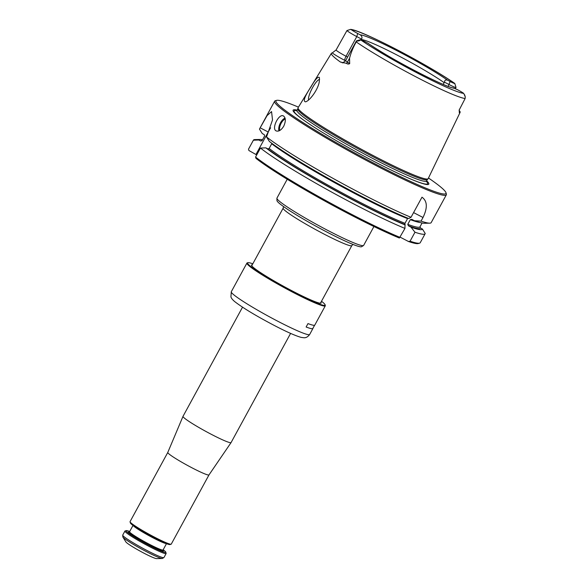 <?xml version="1.0" encoding="UTF-8"?>
<svg xmlns="http://www.w3.org/2000/svg" width="588" height="588" viewBox="0 0 588 588"><rect width="100%" height="100%" fill="white"/><g stroke="black" fill="none" stroke-linecap="round" stroke-linejoin="round"><path stroke-width="0.88" d="M287.223 179.252L276.941 198.112A49.377 4.131 28.6 0 0 276.897 198.318A49.377 4.131 28.6 0 0 318.314 225.373A49.377 4.131 28.6 0 0 363.502 245.534A49.377 4.131 28.6 0 0 363.649 245.387L373.931 226.52M276.897 198.318L276.955 200.559A48.253 4.035 28.6 0 0 317.424 227.005A48.253 4.035 28.6 0 0 361.576 246.703L363.502 245.534M443.183 84.385L444.462 82.151C444.594 80.255 445.623 79.593 447.556 80.181L450.114 81.511A6.608 0.551 28.6 0 0 454.796 83.496A65.702 5.498 28.6 0 0 396.797 49.62A65.702 5.498 28.6 0 0 351.484 29.812A6.608 0.551 28.6 0 0 357.695 33.487L360.253 34.817C361.973 36.125 362.392 37.536 361.517 39.051L361.128 39.859M349.544 58.241L349.684 63.651L347.434 62.122L349.544 58.241C350.977 52.722 353.204 47.283 356.24 41.939L356.556 41.197C359.253 40.925 360.54 40.432 360.415 39.712A6.608 0.551 -151.4 0 1 360.422 39.712A6.608 0.551 -151.4 0 1 365.097 41.697L368.081 43.277C388.484 58.006 446.792 88.149 453.532 87.957L457.523 89.721A6.608 0.551 -151.4 0 1 463.726 93.396L465.24 96.822L464.638 94.786M345.56 60.777L344.825 60.402A3.91 0.904 117.5 0 1 346.045 56.264A9.54 0.801 -151.4 0 1 336.101 49.958L346.957 30.554A9.54 0.801 28.6 0 0 356.776 36.588L361.517 39.051M444.462 82.151L449.195 84.613A9.54 0.801 28.6 0 0 456.009 87.443A9.54 0.801 28.6 0 0 456.009 87.362L454.796 83.496M349.684 63.651C348.544 64.254 347.486 64.143 346.516 63.335L340.459 62.071A70.891 5.931 -151.4 0 1 331.389 53.31A70.891 5.931 -151.4 0 1 332.235 52.949L336.101 49.958M356.556 41.197A9.54 0.801 -151.4 0 1 356.409 40.903A9.54 0.801 -151.4 0 1 356.468 40.859L360.422 39.712A65.702 5.498 28.6 0 0 418.413 73.588A65.702 5.498 28.6 0 0 463.726 93.396M465.24 96.822L465.13 98.519L459.184 110.037L459.324 112.786A70.398 5.887 28.6 0 0 460.103 112.389A70.398 5.887 28.6 0 0 459.11 110.353M459.184 110.037L459.522 109.192M319.593 79.527A11.731 2.712 -62.5 0 0 312.441 87.862A11.731 2.712 -62.5 0 0 308.59 99.953M319.284 81.717L319.475 77.667C318.277 75.999 315.425 79.086 310.934 86.936C304.584 96.564 302.813 101.526 305.62 101.827C309.964 100.621 318.159 89.31 319.284 81.717M351.484 29.812L350.522 29.4L346.957 30.554M298.043 107.832L297.771 108.964A73.779 6.174 28.6 0 0 359.643 149.572A73.779 6.174 28.6 0 0 427.3 179.583L428.101 178.745A74.081 6.196 -151.4 0 1 375.328 156.68A74.081 6.196 -151.4 0 1 298.043 107.832A74.081 6.196 -151.4 0 1 298.109 107.685L331.389 53.31M460.103 112.389L428.196 178.605A74.081 6.196 -151.4 0 1 428.101 178.745M411.784 219.331L414.496 220.735A93.132 7.791 28.6 0 0 424.411 223.264L429.703 223.168A97.777 8.181 28.6 0 0 431.188 222.617L446.343 194.812A97.777 8.181 28.6 0 0 446.373 194.047L445.983 192.732A96.799 8.1 28.6 0 0 428.476 178.017M261.983 140.745L264.644 135.909L264.24 134.601L262.292 133.586L259.448 129.095L267.07 115.616L271.553 111.58L272.516 119.93L266.526 136.945L269.363 141.436A93.132 7.791 28.6 0 0 408.733 218.538L411.012 217.303L421.978 197.193C427.366 201.015 427.711 207.784 423.007 217.494L413.577 212.599M411.945 219.405L410.321 219.662L407.756 224.366L408.447 225.821L410.997 227.152A93.132 7.791 28.6 0 0 422.39 228.997L420.449 227.99L420.053 226.681M405.235 224.954A93.132 7.791 28.6 0 1 265.872 147.853L267.819 148.867L269.15 148.463L271.715 143.751A89.957 7.526 28.6 0 0 407.558 218.611L404.992 223.315L404.956 228.416L399.377 238.022A96.799 8.1 28.6 0 1 255.964 158.348L255.567 157.047L260.469 148.058A97.777 8.181 28.6 0 0 404.956 228.416M400.178 237.17L408.513 241.506A96.799 8.1 28.6 0 0 418.274 243.542L419.597 243.16A97.777 8.181 28.6 0 0 420.229 242.719L425.124 233.73A97.777 8.181 28.6 0 0 425.212 233.473L422.39 228.997M262.549 139.746A93.132 7.791 28.6 0 0 260.205 139.474L254.913 139.577A97.777 8.181 28.6 0 0 253.428 140.12L248.533 149.109A97.777 8.181 28.6 0 0 248.489 149.198L248.893 150.506L256.713 154.938M260.205 139.474A93.132 7.791 28.6 0 0 258.793 140.003L260.741 141.017L262.079 140.613M256.089 154.24L268.216 131.999A21.513 4.969 117.5 0 1 270.634 127.824M248.489 149.198L253.391 140.209L258.793 140.003M265.872 147.853L260.469 148.058M414.496 220.735L421.03 221.117L423.007 217.494M408.513 241.506L410.071 241.212L414.974 232.231L410.997 227.152M297.102 110.147A77.263 6.468 28.6 0 0 304.716 120.885A77.263 6.468 28.6 0 0 413.511 180.2A77.263 6.468 28.6 0 0 426.668 180.788M298.447 107.126A96.799 8.1 28.6 0 0 276.603 100.379A96.799 8.1 28.6 0 0 357.085 154.262A96.799 8.1 28.6 0 0 445.983 192.732M276.603 100.379L275.28 100.761A97.777 8.181 28.6 0 0 274.647 101.202A97.777 8.181 28.6 0 0 356.585 155.188A97.777 8.181 28.6 0 0 446.343 194.812M274.647 101.202L259.492 129.007A97.777 8.181 28.6 0 0 259.448 129.095M266.526 136.945A97.777 8.181 28.6 0 0 411.012 217.303M421.03 221.117A97.777 8.181 28.6 0 0 429.703 223.168M283.725 126.214C281.255 130.139 278.763 131.712 276.25 130.94C271.075 129.022 278.852 113.205 283.416 115.946C285.834 117.791 285.937 121.209 283.725 126.214M255.567 157.047A97.777 8.181 28.6 0 0 400.053 237.398M410.071 241.212A97.777 8.181 28.6 0 0 419.597 243.16M414.974 232.231A97.777 8.181 28.6 0 0 425.124 233.73M252.818 263.799A44.144 3.697 28.6 0 0 247.864 262.689L247.203 262.88A44.637 3.734 28.6 0 0 246.916 263.086A44.637 3.734 28.6 0 0 284.32 287.73A44.637 3.734 28.6 0 0 325.296 305.819L314.8 325.068A44.637 3.734 28.6 0 1 307.987 323.591L306.12 327.009A44.541 3.726 28.6 0 0 312.853 328.442L314.595 325.238M306.12 327.009A44.637 3.734 28.6 0 0 312.934 328.486A44.637 3.734 28.6 0 0 312.97 328.222M325.296 305.819A44.637 3.734 28.6 0 0 325.311 305.466L325.113 304.812A44.144 3.697 28.6 0 0 321.496 301.24M247.864 262.689A44.144 3.697 28.6 0 0 284.57 287.267A44.144 3.697 28.6 0 0 325.113 304.812M252.259 264.82A39.646 3.315 28.6 0 0 251.517 265.357A39.646 3.315 28.6 0 0 284.754 286.937A39.646 3.315 28.6 0 0 320.894 303.18A39.646 3.315 28.6 0 0 320.938 302.269M167.786 452.451L130.051 521.652A23.469 1.962 28.6 0 0 130.051 521.835L130.404 523.019A22.587 1.889 28.6 0 0 149.33 535.308A22.587 1.889 28.6 0 0 169.925 544.562L171.108 544.223A23.469 1.962 28.6 0 0 171.262 544.113L208.99 474.913A23.469 1.962 28.6 0 0 208.997 474.906L231.077 442.58A27.379 2.293 28.6 0 0 231.084 442.558L290.604 333.396M130.051 521.835A23.469 1.962 28.6 0 0 149.719 534.602A23.469 1.962 28.6 0 0 171.108 544.223M163.17 549.758A22.587 1.889 -151.4 0 1 165.787 552.154L166.139 553.337A23.469 1.962 -151.4 0 1 166.132 553.529A23.469 1.962 -151.4 0 1 149.389 546.575A23.469 1.962 -151.4 0 1 124.921 531.06A23.469 1.962 -151.4 0 1 125.075 530.957L126.266 530.611A22.587 1.889 -151.4 0 1 129.691 531.508M165.787 552.154A22.587 1.889 -151.4 0 1 149.661 545.642A22.587 1.889 -151.4 0 1 126.266 530.611M122.848 537.006L125.891 541.93A17.603 1.47 28.6 0 0 140.576 551.368A17.603 1.47 28.6 0 0 156.467 558.6L162.259 558.497A22.682 1.896 -151.4 0 1 146.412 551.647A22.682 1.896 -151.4 0 1 122.848 537.006L122.723 535.087L124.921 531.06M242.528 307.186L183.008 416.348A27.379 2.293 28.6 0 0 183 416.37A27.379 2.293 28.6 0 0 205.954 431.467A27.379 2.293 28.6 0 0 231.077 442.58M167.786 452.444A23.469 1.962 28.6 0 0 167.778 452.459A23.469 1.962 28.6 0 0 187.454 465.395A23.469 1.962 28.6 0 0 208.983 474.92M320.416 303.224L351.837 245.6A39.109 3.271 -151.4 0 1 323.929 234.017A39.109 3.271 -151.4 0 1 283.159 208.159L283.592 206.601M447.556 80.181A55.345 4.63 28.6 0 0 398.502 51.509A55.345 4.63 28.6 0 0 360.253 34.817M367.662 43.027A55.345 4.63 28.6 0 0 416.708 71.699A55.345 4.63 28.6 0 0 454.958 88.391M347.596 57.065L346.045 56.264L356.776 36.588L357.695 33.487M448.225 86.399L450.114 81.511M340.459 62.071A13.458 1.125 -151.4 0 1 342.348 62.541M344.825 60.402A13.458 1.125 -151.4 0 1 332.235 52.949M346.516 63.335A3.91 2.969 124.2 0 0 347.434 62.122A9.54 0.801 -151.4 0 1 345.678 60.579L356.409 40.903M408.447 225.821A90.934 7.607 28.6 0 0 420.449 227.99M267.819 148.867A90.934 7.607 28.6 0 0 404.75 224.418M262.116 140.539A90.934 7.607 28.6 0 0 260.741 141.017M260.153 127.809L268.216 131.999M410.321 219.662A89.957 7.526 28.6 0 0 420.001 222.499M407.756 224.366A89.957 7.526 28.6 0 0 420.008 226.784L422.074 222.992M269.15 148.463A89.957 7.526 28.6 0 0 404.992 223.315M296.764 110.632A76.014 6.358 28.6 0 0 305.135 121.179M413.041 180.009A76.014 6.358 28.6 0 0 426.44 181.332M296.323 110.897L297.028 110.294A73.779 6.174 28.6 0 0 358.849 151.035A73.779 6.174 28.6 0 0 426.587 180.928L426.454 181.846M279.704 130.529A7.725 4.123 115.6 0 1 285.224 118.916M278.94 130.889A8.313 4.432 115.6 0 1 285.033 118.092M444.131 82.643A51.825 4.337 28.6 0 0 397.4 55.228A51.825 4.337 28.6 0 0 361.282 39.587M356.24 41.939A69.612 5.821 28.6 0 0 417.282 77.55A69.612 5.821 28.6 0 0 465.13 98.519M231.29 291.744L230.93 296.889C231.385 298.381 232.797 300.071 235.163 301.953C243.483 308.288 256.478 316.101 274.155 325.385C286.51 331.823 295.514 335.821 301.174 337.387L303.871 337.755C305.973 337.938 307.906 336.843 309.67 334.476A44.637 3.734 -151.4 0 1 277.823 321.254A44.637 3.734 -151.4 0 1 231.29 291.744L246.916 263.086M162.259 558.497L163.934 557.556A23.469 1.962 -151.4 0 1 147.191 550.603A23.469 1.962 -151.4 0 1 122.723 535.087M162.986 550.324A19.852 1.661 -151.4 0 1 149.212 545.142A19.852 1.661 -151.4 0 1 129.316 531.964M162.685 550.067L163.016 550.449L163.06 549.964A19.066 1.595 -151.4 0 1 149.455 544.319A19.066 1.595 -151.4 0 1 129.581 531.714L129.198 532.008L129.698 532.081M133.233 525.576A19.066 1.595 28.6 0 0 149.102 535.734A19.066 1.595 28.6 0 0 166.235 543.569M251.737 265.776L283.159 208.159M455.369 88.604L456.009 87.443M343.164 62.901L342.018 62.504C342.187 63.21 343.407 62.563 345.678 60.579M426.587 180.928L427.351 179.531M297.028 110.294L297.785 108.89M350.522 29.4C360.745 29.62 428.623 65.003 454.847 83.489M351.837 245.6L352.91 244.395M309.67 334.476L312.934 328.486M163.06 549.964L166.492 543.665M129.581 531.714L133.013 525.415M163.934 557.556L166.132 553.529M167.778 452.459L183 416.37"/></g></svg>
